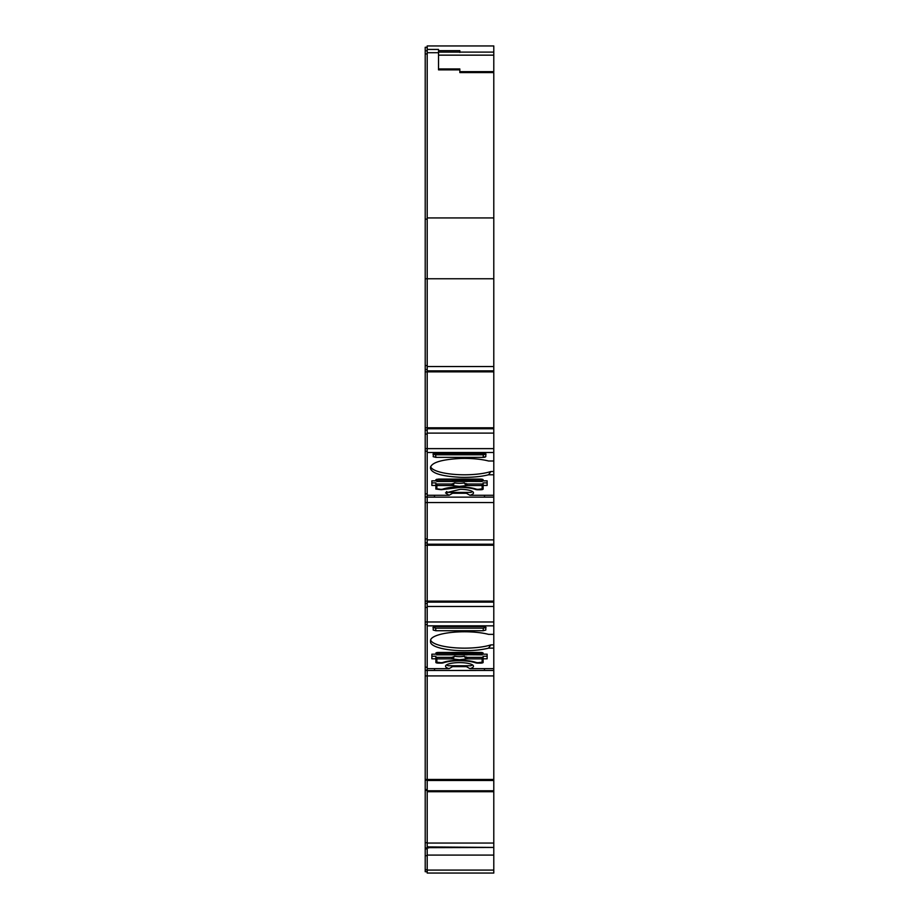 <?xml version="1.0" encoding="UTF-8"?>
<svg xmlns="http://www.w3.org/2000/svg" width="919" height="919" viewBox="0 0 919 919"><rect width="100%" height="100%" fill="white"/><g stroke="black" fill="none" stroke-linecap="round" stroke-linejoin="round"><path stroke-width="1.38" d="M427.209 873.05L493.79 873.05L427.209 873.05L427.209 855.095L493.79 855.095L493.79 870.086L427.209 870.086M464.497 873.05L430.54 873.05L464.497 873.05M428.541 846.813L427.209 846.927L427.209 670.479L434.538 670.456L434.538 668.641M427.209 780.495L493.79 780.495L493.79 847.444L428.541 846.927L428.541 847.996L428.541 846.927L427.209 846.927L427.209 847.651L493.79 847.444M464.945 665.758L469.919 668.641A13.98 3.619 180 0 0 473.48 666.229A13.98 3.619 180 0 0 459.5 662.61A13.98 3.619 180 0 0 445.52 666.229A13.98 3.619 180 0 0 449.081 668.641L454.055 665.758M446.427 664.942L448.127 665.758L470.873 665.758L472.573 664.942M493.79 780.495L493.79 779.461L425.21 779.461L425.21 675.913L493.79 675.913L493.79 670.456L427.209 670.479L427.209 625.839L493.79 625.839L493.79 634.351L488.54 634.351A33.957 8.788 180 0 0 451.528 632.433A33.957 8.788 180 0 0 430.54 640.554L430.54 641.933A33.957 8.788 180 0 0 464.497 650.721A33.957 8.788 180 0 0 488.54 648.136L490.93 644.874L493.79 644.874L493.79 670.456L484.462 670.456L484.462 668.641M430.62 639.957A33.957 8.788 180 0 0 464.497 648.148A33.957 8.788 180 0 0 490.93 644.874M464.945 492.412L469.919 495.284A13.98 3.619 180 0 0 473.48 492.871A13.98 3.619 180 0 0 460.499 489.264L445.52 492.871L449.081 495.284L454.055 492.412M446.427 491.596L448.127 492.412L470.873 492.412L472.573 491.596M430.54 468.575L430.54 467.197L430.54 468.575C432.125 473.423 442.108 476.329 460.499 477.306A33.957 8.788 180 0 0 464.497 477.363A33.957 8.788 180 0 0 488.54 474.778L490.93 471.516L493.79 471.516L493.79 497.099L484.462 497.099L484.462 495.284M430.62 466.599A33.957 8.788 180 0 0 464.497 474.79A33.957 8.788 180 0 0 490.93 471.516M427.209 847.996L425.21 847.996L425.21 842.712L427.209 842.712M427.209 603.461L425.21 603.461L425.21 601.129L427.209 601.129L427.209 544.22L428.541 544.22M427.209 430.103L425.21 430.103L425.21 427.783L427.209 427.783L427.209 370.862L428.541 370.862M493.79 791.719L427.209 791.719M433.194 456.559L435.87 457.363L435.64 454.802L483.36 454.802L486.036 454.112M432.964 454.112L435.64 454.802M493.79 433.113L427.209 433.113L427.209 428.771L493.79 428.771L493.79 448.633L425.21 448.633L425.21 497.03L427.209 497.03M435.87 489.023L441.189 489.712L460.499 487.369A19.977 5.169 0 0 1 475.651 489.494A2.665 0.689 180 0 0 477.811 489.77L480.476 489.77A2.665 0.689 180 0 0 483.13 489.08L483.13 482.877L487.127 482.877L487.127 480.832L483.13 480.832L483.13 479.775A2.665 0.689 180 0 0 480.476 479.086L438.524 479.086L435.87 479.718M466.967 493.262L452.033 493.262M427.209 606.46L493.79 606.46L493.79 621.979L427.209 621.979L427.209 602.129L493.79 602.129L493.79 606.46M466.967 666.62L452.033 666.62M493.79 790.788L427.209 790.788M493.79 847.651L493.79 855.095M427.209 855.095L427.209 847.651M425.21 47.283L427.209 47.283L425.21 47.283L425.21 427.783M427.209 848.88L425.21 848.88L425.21 848.214L425.21 871.717L427.209 871.717L425.21 871.717M425.21 848.869L425.21 848.214L427.209 848.214M425.21 847.996L427.209 848.145M425.21 779.461L425.21 842.712M425.21 675.913L425.21 670.388L427.209 670.388M425.21 603.461L425.21 670.388M493.79 539.89L427.209 539.89L427.209 497.133L493.79 497.133L493.79 545.22L425.21 545.22L425.21 601.129M425.21 545.22L425.21 497.03M425.21 430.103L425.21 448.633M449.081 495.284L427.209 495.284L427.209 497.099L434.538 497.099L434.538 495.284M483.36 454.802L483.13 457.363L435.87 457.363L433.194 456.686L433.4 453.641L485.014 453.412M435.87 479.775L435.87 480.832L431.873 480.832L431.873 485.45L435.87 485.45L435.87 489.08M431.873 480.832L431.873 482.877L435.87 482.877L435.87 485.45M435.87 486.507L436.858 487.047M485.025 457.18L483.13 457.363L485.806 456.559M427.209 433.113L427.209 452.493L493.79 452.493L493.79 448.633M482.142 487.047L483.13 486.507M471.298 488.357L470.631 488.104M435.87 659.865L436.858 660.405M482.142 660.405L483.13 659.865M483.13 656.235L487.127 656.235L487.127 654.179L483.13 654.179L483.13 653.133A2.665 0.689 180 0 0 480.476 652.444L438.524 652.444A2.665 0.689 180 0 0 435.87 653.133L435.87 654.179L431.873 654.179L431.873 658.808L435.87 658.808L435.87 662.438A2.665 0.689 180 0 0 438.524 663.127L441.189 663.127A2.665 0.689 180 0 0 443.349 662.84A19.977 5.169 0 0 1 475.651 662.84A2.665 0.689 180 0 0 477.811 663.127L480.476 663.127A2.665 0.689 180 0 0 483.13 662.438L483.13 656.235M435.87 658.808L435.87 656.235L431.873 656.235L431.873 654.179M432.964 627.47L435.64 628.159L483.36 628.159L486.036 627.47M427.209 365.59L425.21 365.59M427.209 369.541L425.21 369.541M427.209 434.055L425.21 434.055M427.209 493.848L425.21 493.848M427.209 496.949L425.21 496.949M427.209 538.948L425.21 538.948M427.209 542.888L425.21 542.888M427.209 607.413L425.21 607.413M427.209 667.205L425.21 667.205M427.209 670.307L425.21 670.307M427.209 789.536L425.21 789.536M427.209 790.374L425.21 790.374M427.209 855.669L425.21 855.669M493.79 544.22L427.209 544.22L427.209 539.89M459.833 69.442L459.833 72.578L493.79 72.578L493.79 370.862L427.209 370.862L427.209 278.767L425.21 278.767M493.79 217.929L427.209 217.929L427.209 45.95L493.79 45.95L493.79 71.659L459.833 71.659M438.524 50.867L438.524 69.855L459.833 69.855M459.833 52.44L459.833 50.66L438.524 50.66M493.79 366.543L427.209 366.543M493.79 370.862L493.79 428.771M427.209 428.771L427.209 427.783L493.79 427.783M485.806 456.686L485.806 453.906M430.54 467.197C432.125 462.36 442.108 459.443 460.499 458.466A33.957 8.788 180 0 1 488.54 460.993L493.79 460.993L493.79 471.516M483.13 489.08L483.13 482.877M483.13 485.45L487.127 485.45L487.127 480.832M427.209 602.129L427.209 601.129L493.79 601.129L493.79 602.129M483.13 658.808L487.127 658.808L487.127 654.179M483.13 630.733L485.795 630.043L485.795 627.252L483.13 626.563L435.87 626.563L433.205 627.252L433.205 630.055L435.87 630.733L483.13 630.733L483.36 628.159M493.79 625.839L493.79 621.979M427.209 625.839L427.209 621.979L425.21 621.979M430.54 641.933L430.54 640.554M431.873 873.05L487.127 873.05M438.524 873.05L480.476 873.05M435.87 873.05L438.857 873.05M488.54 873.05L493.79 873.05L493.79 870.086M427.209 495.284L427.209 452.493M427.209 217.929L427.209 278.767L493.79 278.767M488.54 474.778L493.79 474.778M493.79 452.493L493.79 460.993M469.919 495.284L493.79 495.284M493.79 545.22L493.79 601.129M493.79 634.351L493.79 644.874M488.54 648.136L493.79 648.136M469.919 668.641L493.79 668.641M427.209 668.641L449.081 668.641M493.79 675.913L493.79 779.461M465.244 657.809L464.336 656.281L467.311 658.877L459.5 659.704L451.688 658.877L454.664 656.281L453.124 656.913L453.756 657.809M436.858 658.877L451.688 658.877L451.688 657.361L436.858 657.361L436.858 662.174L440.856 662.691A2.665 0.689 180 0 0 442.992 662.415A20.643 5.342 0 0 1 476.008 662.415A2.665 0.689 180 0 0 478.144 662.691L482.142 662.174L482.142 657.361L467.311 657.361L467.311 658.877L482.142 658.877M465.876 656.913L467.311 657.361M451.688 657.361L453.124 656.913M436.858 652.593L436.858 654.845L451.688 654.845L453.756 654.144M465.244 654.144L467.311 654.845L436.858 654.845M482.142 654.845L466.358 654.73L482.142 654.845L482.142 652.593M436.858 653.386L482.142 653.386M465.244 484.451L464.336 482.923L467.311 485.519L459.5 486.358L451.688 485.519L454.664 482.923L453.124 483.566L453.756 484.451M436.858 485.519L451.688 485.519L451.688 484.003L436.858 484.003L436.858 488.828L440.856 489.345A2.665 0.689 180 0 0 442.992 489.069A20.643 5.342 0 0 1 476.008 489.069A2.665 0.689 180 0 0 478.144 489.345L482.142 488.828L482.142 484.003L467.311 484.003L467.311 485.519L482.142 485.519M465.876 483.566L467.311 484.003M451.688 484.003L453.124 483.566M436.858 479.213L436.858 481.487L451.688 481.487L453.756 480.798M465.244 480.798L467.311 481.487L436.858 481.487M482.142 481.487L466.358 481.384L482.142 481.487L482.142 479.236M436.858 480.04L482.142 480.04M480.143 873.05L467.311 873.05M459.684 487.357L459.684 487.231A19.977 5.169 0 0 1 475.651 489.356M459.42 487.357L459.42 487.231A19.977 5.169 180 0 0 443.349 489.356M427.209 53.934L425.21 53.934M427.209 219.136L425.21 219.136M493.79 371.862L425.21 371.862M427.209 451.206L425.21 451.206M493.79 502.555L425.21 502.555M427.209 624.552L425.21 624.552M427.209 780.151L425.21 780.151M427.209 869.742L425.21 869.742M427.209 52.716L438.524 52.716M435.87 630.733L435.64 628.159M493.79 45.95L427.209 45.95M493.79 55.151L438.524 55.151M493.79 843.056L427.209 843.056M464.336 656.281A8.443 2.183 0 0 1 459.5 656.671A8.443 2.183 0 0 1 454.664 656.281M464.336 482.923A8.443 2.183 0 0 1 459.5 483.325A8.443 2.183 0 0 1 454.664 482.923M451.688 873.05L436.858 873.05M427.209 50.775L425.21 50.775M438.524 49.442L427.209 49.442M438.524 68.948L459.833 68.948M493.79 52.107L438.524 52.107M466.358 654.73L452.642 654.73M466.358 481.384L452.642 481.384"/></g></svg>
